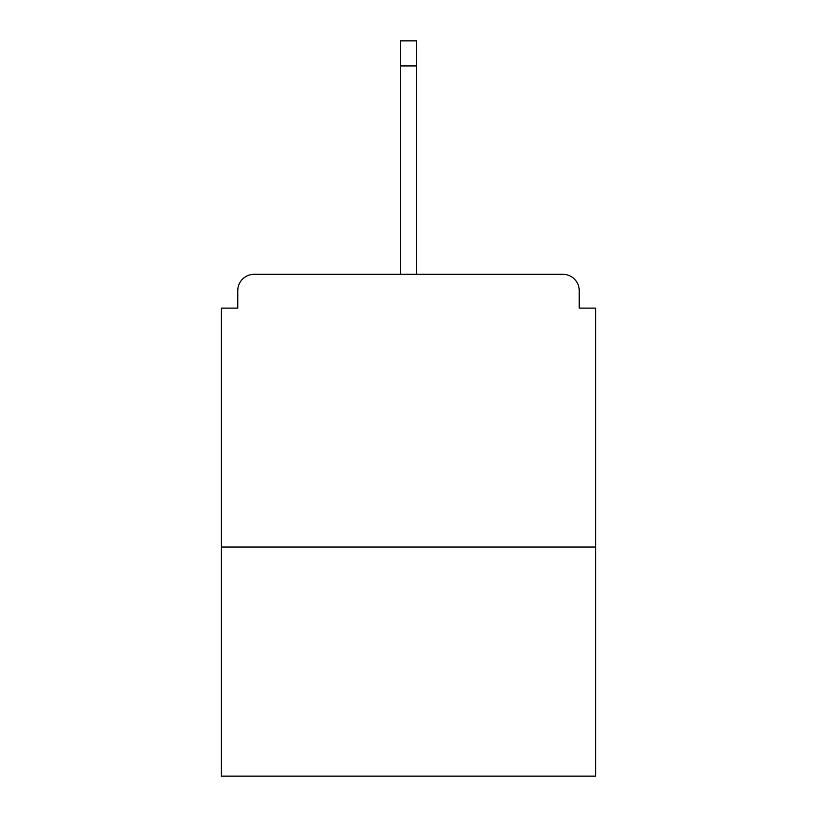 <?xml version="1.0" encoding="UTF-8"?>
<svg xmlns="http://www.w3.org/2000/svg" width="817" height="817" viewBox="0 0 817 817"><rect width="100%" height="100%" fill="white"/><g stroke="black" fill="none" stroke-linecap="round" stroke-linejoin="round"><path stroke-width="1.23" d="M579.233 308.132L579.233 290.678L579.233 308.132L595.593 308.132L595.593 776.15L221.407 776.15L221.407 308.132L237.767 308.132L237.767 290.678L237.767 308.132M595.593 547.053L221.407 547.053M579.233 290.678A16.36 16.36 0 0 0 562.872 274.318L254.128 274.318A16.36 16.36 0 0 0 237.767 290.678M562.872 274.318L478.323 274.318L562.872 274.318M338.677 274.318L254.128 274.318L338.677 274.318M416.68 65.942L400.32 65.942L400.32 40.85L416.68 40.85L416.68 274.318M400.32 65.942L400.32 274.318"/></g></svg>
